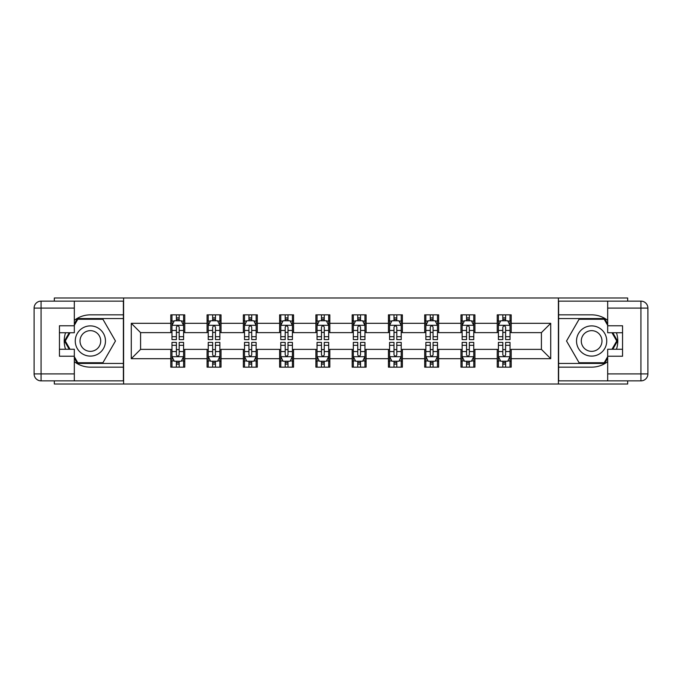 <?xml version="1.0" encoding="UTF-8"?>
<svg xmlns="http://www.w3.org/2000/svg" width="682" height="682" viewBox="0 0 682 682"><rect width="100%" height="100%" fill="white"/><g stroke="black" fill="none" stroke-linecap="round" stroke-linejoin="round"><path stroke-width="1.02" d="M54.33 380.871L54.33 384.009L627.67 384.009L627.67 380.871M627.67 301.129L627.67 297.991L558.388 297.991L558.388 384.009M558.388 297.991L54.33 297.991L54.33 301.129M123.613 384.009L123.613 297.991M511.193 323.328L511.193 314.845L497.238 314.845L497.238 323.328L474.919 323.328L474.919 314.845L460.972 314.845L460.972 323.328L438.654 323.328L438.654 314.845L424.698 314.845L424.698 323.328L402.38 323.328L402.38 314.845L388.433 314.845L388.433 323.328L366.106 323.328L366.106 314.845L352.159 314.845L352.159 323.328L329.841 323.328L329.841 314.845L315.894 314.845L315.894 323.328L293.567 323.328L293.567 314.845L279.62 314.845L279.62 323.328L257.302 323.328L257.302 314.845L243.346 314.845L243.346 323.328L221.028 323.328L221.028 314.845L207.081 314.845L207.081 323.328L184.762 323.328L184.762 314.845L170.807 314.845L170.807 323.328L131.285 323.328L131.285 358.672L140.586 349.372L170.807 349.372L170.807 367.155L184.762 367.155L184.762 349.372L207.081 349.372L207.081 367.155L221.028 367.155L221.028 349.372L243.346 349.372L243.346 367.155L257.302 367.155L257.302 349.372L279.62 349.372L279.62 367.155L293.567 367.155L293.567 349.372L315.894 349.372L315.894 367.155L329.841 367.155L329.841 349.372L352.159 349.372L352.159 367.155L366.106 367.155L366.106 349.372L388.433 349.372L388.433 367.155L402.38 367.155L402.38 349.372L424.698 349.372L424.698 367.155L438.654 367.155L438.654 349.372L460.972 349.372L460.972 367.155L474.919 367.155L474.919 349.372L497.238 349.372L497.238 367.155L511.193 367.155L511.193 349.372L541.414 349.372L541.414 332.628L511.193 332.628L511.193 323.328L550.715 323.328L550.715 358.672L511.193 358.672M497.238 358.672L474.919 358.672M460.972 358.672L438.654 358.672M424.698 358.672L402.38 358.672M388.433 358.672L366.106 358.672M352.159 358.672L329.841 358.672M315.894 358.672L293.567 358.672M279.62 358.672L257.302 358.672M243.346 358.672L221.028 358.672M207.081 358.672L184.762 358.672M170.807 358.672L131.285 358.672M497.238 323.328L497.238 332.628L474.919 332.628L474.919 323.328M460.972 323.328L460.972 332.628L438.654 332.628L438.654 323.328M424.698 323.328L424.698 332.628L402.38 332.628L402.38 323.328M388.433 323.328L388.433 332.628L366.106 332.628L366.106 323.328M352.159 323.328L352.159 332.628L329.841 332.628L329.841 323.328M315.894 323.328L315.894 332.628L293.567 332.628L293.567 323.328M279.62 323.328L279.62 332.628L257.302 332.628L257.302 323.328M243.346 323.328L243.346 332.628L221.028 332.628L221.028 323.328M207.081 323.328L207.081 332.628L184.762 332.628L184.762 323.328M170.807 323.328L170.807 332.628L140.586 332.628L131.285 323.328M140.586 332.628L140.586 349.372M550.715 358.672L541.414 349.372M541.414 332.628L550.715 323.328M170.807 320.659L171.975 320.659M176.391 320.659L179.178 320.659M183.594 320.659L184.762 320.659M170.807 332.398L171.975 332.398M176.391 332.398L179.178 332.398M183.594 332.398L184.762 332.398M170.807 349.602L171.975 349.602M176.391 349.602L179.178 349.602M183.594 349.602L184.762 349.602M170.807 361.341L171.975 361.341M176.391 361.341L179.178 361.341M183.594 361.341L184.762 361.341M207.081 349.602L208.24 349.602M212.656 349.602L215.452 349.602M219.868 349.602L221.028 349.602M207.081 361.341L208.24 361.341M212.656 361.341L215.452 361.341M219.868 361.341L221.028 361.341M207.081 320.659L208.24 320.659M212.656 320.659L215.452 320.659M219.868 320.659L221.028 320.659M207.081 332.398L208.24 332.398M212.656 332.398L215.452 332.398M219.868 332.398L221.028 332.398M243.346 349.602L244.514 349.602M248.93 349.602L251.718 349.602M256.134 349.602L257.302 349.602M243.346 361.341L244.514 361.341M248.93 361.341L251.718 361.341M256.134 361.341L257.302 361.341M243.346 320.659L244.514 320.659M248.93 320.659L251.718 320.659M256.134 320.659L257.302 320.659M243.346 332.398L244.514 332.398M248.93 332.398L251.718 332.398M256.134 332.398L257.302 332.398M279.62 349.602L280.779 349.602M285.204 349.602L287.992 349.602M292.408 349.602L293.567 349.602M279.62 361.341L280.779 361.341M285.204 361.341L287.992 361.341M292.408 361.341L293.567 361.341M279.62 320.659L280.779 320.659M285.204 320.659L287.992 320.659M292.408 320.659L293.567 320.659M279.62 332.398L280.779 332.398M285.204 332.398L287.992 332.398M292.408 332.398L293.567 332.398M315.894 349.602L317.053 349.602M321.469 349.602L324.257 349.602M328.681 349.602L329.841 349.602M315.894 361.341L317.053 361.341M321.469 361.341L324.257 361.341M328.681 361.341L329.841 361.341M315.894 320.659L317.053 320.659M321.469 320.659L324.257 320.659M328.681 320.659L329.841 320.659M315.894 332.398L317.053 332.398M321.469 332.398L324.257 332.398M328.681 332.398L329.841 332.398M352.159 349.602L353.319 349.602M357.743 349.602L360.531 349.602M364.947 349.602L366.106 349.602M352.159 361.341L353.319 361.341M357.743 361.341L360.531 361.341M364.947 361.341L366.106 361.341M352.159 320.659L353.319 320.659M357.743 320.659L360.531 320.659M364.947 320.659L366.106 320.659M352.159 332.398L353.319 332.398M357.743 332.398L360.531 332.398M364.947 332.398L366.106 332.398M388.433 349.602L389.593 349.602M394.008 349.602L396.796 349.602M401.221 349.602L402.38 349.602M388.433 361.341L389.593 361.341M394.008 361.341L396.796 361.341M401.221 361.341L402.38 361.341M388.433 320.659L389.593 320.659M394.008 320.659L396.796 320.659M401.221 320.659L402.38 320.659M388.433 332.398L389.593 332.398M394.008 332.398L396.796 332.398M401.221 332.398L402.38 332.398M424.698 349.602L425.866 349.602M430.282 349.602L433.07 349.602M437.486 349.602L438.654 349.602M424.698 361.341L425.866 361.341M430.282 361.341L433.07 361.341M437.486 361.341L438.654 361.341M424.698 320.659L425.866 320.659M430.282 320.659L433.07 320.659M437.486 320.659L438.654 320.659M424.698 332.398L425.866 332.398M430.282 332.398L433.07 332.398M437.486 332.398L438.654 332.398M460.972 349.602L462.132 349.602M466.548 349.602L469.344 349.602M473.76 349.602L474.919 349.602M460.972 361.341L462.132 361.341M466.548 361.341L469.344 361.341M473.76 361.341L474.919 361.341M460.972 320.659L462.132 320.659M466.548 320.659L469.344 320.659M473.76 320.659L474.919 320.659M460.972 332.398L462.132 332.398M466.548 332.398L469.344 332.398M473.76 332.398L474.919 332.398M497.238 349.602L498.406 349.602M502.822 349.602L505.609 349.602M510.025 349.602L511.193 349.602M497.238 361.341L498.406 361.341M502.822 361.341L505.609 361.341M510.025 361.341L511.193 361.341M497.238 320.659L498.406 320.659M502.822 320.659L505.609 320.659M510.025 320.659L511.193 320.659M497.238 332.398L498.406 332.398M502.822 332.398L505.609 332.398M510.025 332.398L511.193 332.398M179.178 317.863L176.391 317.863M183.594 336.686L179.178 336.686L179.178 339.602L183.594 339.602L183.594 325.425L181.276 320.77L174.294 320.77L171.975 325.425L171.975 339.602L176.391 339.602L176.391 336.686L171.975 336.686M171.975 325.425L171.975 314.845M183.594 325.425L183.594 314.845M176.391 320.77L176.391 314.845M179.178 314.845L179.178 320.77M179.178 336.686L179.178 327.164C178.249 325.374 177.32 325.374 176.391 327.164L176.391 336.686M176.391 364.137L179.178 364.137M171.975 345.314L176.391 345.314L176.391 342.398L171.975 342.398L171.975 356.575L174.294 361.23L181.276 361.23L183.594 356.575L183.594 342.398L179.178 342.398L179.178 345.314L183.594 345.314M183.594 356.575L183.594 367.155M171.975 356.575L171.975 367.155M179.178 361.23L179.178 367.155M176.391 367.155L176.391 361.23M176.391 345.314L176.391 354.836C177.32 356.626 178.249 356.626 179.178 354.836L179.178 345.314M97.918 327.914A15.115 15.115 0 0 0 77.279 333.447A15.115 15.115 0 0 0 82.812 354.086A15.115 15.115 0 0 0 103.451 348.553A15.115 15.115 0 0 0 97.918 327.914M95.54 332.04A10.349 10.349 0 0 0 81.405 335.825A10.349 10.349 0 0 0 85.19 349.96A10.349 10.349 0 0 0 99.325 346.175A10.349 10.349 0 0 0 95.54 332.04M74.321 325.305L77.816 319.261L102.914 319.261L115.463 341L102.914 362.739L77.816 362.739L74.321 356.695M70.024 349.252L65.267 341L70.024 332.748M599.188 327.914A15.115 15.115 0 0 0 578.549 333.447A15.115 15.115 0 0 0 584.082 354.086A15.115 15.115 0 0 0 604.721 348.553A15.115 15.115 0 0 0 599.188 327.914M596.81 332.04A10.349 10.349 0 0 0 582.675 335.825A10.349 10.349 0 0 0 586.46 349.96A10.349 10.349 0 0 0 600.595 346.175A10.349 10.349 0 0 0 596.81 332.04M607.679 356.695L604.184 362.739L579.086 362.739L566.537 341L579.086 319.261L604.184 319.261L607.679 325.305M611.976 332.748L616.733 341L611.976 349.252M74.321 361.656A26.155 26.155 0 0 0 90.365 367.155L123.382 367.155L123.382 380.871L41.073 380.871A6.973 6.973 0 0 1 34.1 373.898L34.1 308.102A6.973 6.973 0 0 1 41.073 301.129L74.321 301.129L74.321 332.748L59.445 332.748M74.321 301.129L123.382 301.129L123.382 314.845L90.365 314.845A26.155 26.155 0 0 0 74.321 320.344M65.549 332.748A26.155 26.155 0 0 0 65.549 349.252M123.382 367.155L123.382 314.845M59.445 349.252L74.321 349.252L74.321 380.871M74.321 325.774L59.445 325.774L59.445 356.226L74.321 356.226M123.382 318.562L77.416 318.562L74.321 323.916M74.321 358.084L77.416 363.438L123.382 363.438M69.223 332.748L64.458 341L69.223 349.252M607.679 320.344A26.155 26.155 0 0 0 591.635 314.845L558.618 314.845L558.618 301.129L640.927 301.129A6.973 6.973 0 0 1 647.9 308.102L647.9 373.898A6.973 6.973 0 0 1 640.927 380.871L607.679 380.871L607.679 349.252L622.555 349.252M607.679 380.871L558.618 380.871L558.618 367.155L591.635 367.155A26.155 26.155 0 0 0 607.679 361.656M616.451 349.252A26.155 26.155 0 0 0 616.451 332.748M558.618 314.845L558.618 367.155M622.555 332.748L607.679 332.748L607.679 301.129M607.679 356.226L622.555 356.226L622.555 325.774L607.679 325.774M558.618 363.438L604.584 363.438L607.679 358.084M607.679 323.916L604.584 318.562L558.618 318.562M612.777 349.252L617.542 341L612.777 332.748M215.452 317.863L212.656 317.863M219.868 336.686L215.452 336.686L215.452 339.602L219.868 339.602L219.868 325.425L217.541 320.77L210.567 320.77L208.24 325.425L208.24 339.602L212.656 339.602L212.656 336.686L208.24 336.686M208.24 325.425L208.24 314.845M219.868 325.425L219.868 314.845M212.656 320.77L212.656 314.845M215.452 314.845L215.452 320.77M215.452 336.686L215.452 327.164C214.523 325.374 213.594 325.374 212.656 327.164L212.656 336.686M251.718 317.863L248.93 317.863M256.134 336.686L251.718 336.686L251.718 339.602L256.134 339.602L256.134 325.425L253.815 320.77L246.841 320.77L244.514 325.425L244.514 339.602L248.93 339.602L248.93 336.686L244.514 336.686M244.514 325.425L244.514 314.845M256.134 325.425L256.134 314.845M248.93 320.77L248.93 314.845M251.718 314.845L251.718 320.77M251.718 336.686L251.718 327.164C250.788 325.374 249.859 325.374 248.93 327.164L248.93 336.686M212.656 364.137L215.452 364.137M208.24 345.314L212.656 345.314L212.656 342.398L208.24 342.398L208.24 356.575L210.567 361.23L217.541 361.23L219.868 356.575L219.868 342.398L215.452 342.398L215.452 345.314L219.868 345.314M219.868 356.575L219.868 367.155M208.24 356.575L208.24 367.155M215.452 361.23L215.452 367.155M212.656 367.155L212.656 361.23M212.656 345.314L212.656 354.836C213.585 356.626 214.515 356.626 215.452 354.836L215.452 345.314M248.93 364.137L251.718 364.137M244.514 345.314L248.93 345.314L248.93 342.398L244.514 342.398L244.514 356.575L246.841 361.23L253.815 361.23L256.134 356.575L256.134 342.398L251.718 342.398L251.718 345.314L256.134 345.314M256.134 356.575L256.134 367.155M244.514 356.575L244.514 367.155M251.718 361.23L251.718 367.155M248.93 367.155L248.93 361.23M248.93 345.314L248.93 354.836C249.859 356.626 250.788 356.626 251.718 354.836L251.718 345.314M287.992 317.863L285.204 317.863M292.408 336.686L287.992 336.686L287.992 339.602L292.408 339.602L292.408 325.425L290.08 320.77L283.107 320.77L280.779 325.425L280.779 339.602L285.204 339.602L285.204 336.686L280.779 336.686M280.779 325.425L280.779 314.845M292.408 325.425L292.408 314.845M285.204 320.77L285.204 314.845M287.992 314.845L287.992 320.77M287.992 336.686L287.992 327.164C287.062 325.374 286.133 325.374 285.204 327.164L285.204 336.686M324.257 317.863L321.469 317.863M328.681 336.686L324.257 336.686L324.257 339.602L328.681 339.602L328.681 325.425L326.354 320.77L319.381 320.77L317.053 325.425L317.053 339.602L321.469 339.602L321.469 336.686L317.053 336.686M317.053 325.425L317.053 314.845M328.681 325.425L328.681 314.845M321.469 320.77L321.469 314.845M324.257 314.845L324.257 320.77M324.257 336.686L324.257 327.164C323.328 325.374 322.398 325.374 321.469 327.164L321.469 336.686M360.531 317.863L357.743 317.863M364.947 336.686L360.531 336.686L360.531 339.602L364.947 339.602L364.947 325.425L362.619 320.77L355.646 320.77L353.319 325.425L353.319 339.602L357.743 339.602L357.743 336.686L353.319 336.686M353.319 325.425L353.319 314.845M364.947 325.425L364.947 314.845M357.743 320.77L357.743 314.845M360.531 314.845L360.531 320.77M360.531 336.686L360.531 327.164C359.602 325.374 358.672 325.374 357.743 327.164L357.743 336.686M285.204 364.137L287.992 364.137M280.779 345.314L285.204 345.314L285.204 342.398L280.779 342.398L280.779 356.575L283.107 361.23L290.08 361.23L292.408 356.575L292.408 342.398L287.992 342.398L287.992 345.314L292.408 345.314M292.408 356.575L292.408 367.155M280.779 356.575L280.779 367.155M287.992 361.23L287.992 367.155M285.204 367.155L285.204 361.23M285.204 345.314L285.204 354.836C286.125 356.626 287.062 356.626 287.992 354.836L287.992 345.314M321.469 364.137L324.257 364.137M317.053 345.314L321.469 345.314L321.469 342.398L317.053 342.398L317.053 356.575L319.381 361.23L326.354 361.23L328.681 356.575L328.681 342.398L324.257 342.398L324.257 345.314L328.681 345.314M328.681 356.575L328.681 367.155M317.053 356.575L317.053 367.155M324.257 361.23L324.257 367.155M321.469 367.155L321.469 361.23M321.469 345.314L321.469 354.836C322.398 356.626 323.328 356.626 324.257 354.836L324.257 345.314M357.743 364.137L360.531 364.137M353.319 345.314L357.743 345.314L357.743 342.398L353.319 342.398L353.319 356.575L355.646 361.23L362.619 361.23L364.947 356.575L364.947 342.398L360.531 342.398L360.531 345.314L364.947 345.314M364.947 356.575L364.947 367.155M353.319 356.575L353.319 367.155M360.531 361.23L360.531 367.155M357.743 367.155L357.743 361.23M357.743 345.314L357.743 354.836C358.672 356.626 359.602 356.626 360.531 354.836L360.531 345.314M396.796 317.863L394.008 317.863M401.221 336.686L396.796 336.686L396.796 339.602L401.221 339.602L401.221 325.425L398.893 320.77L391.92 320.77L389.593 325.425L389.593 339.602L394.008 339.602L394.008 336.686L389.593 336.686M389.593 325.425L389.593 314.845M401.221 325.425L401.221 314.845M394.008 320.77L394.008 314.845M396.796 314.845L396.796 320.77M396.796 336.686L396.796 327.164C395.875 325.374 394.938 325.374 394.008 327.164L394.008 336.686M394.008 364.137L396.796 364.137M389.593 345.314L394.008 345.314L394.008 342.398L389.593 342.398L389.593 356.575L391.92 361.23L398.893 361.23L401.221 356.575L401.221 342.398L396.796 342.398L396.796 345.314L401.221 345.314M401.221 356.575L401.221 367.155M389.593 356.575L389.593 367.155M396.796 361.23L396.796 367.155M394.008 367.155L394.008 361.23M394.008 345.314L394.008 354.836C394.938 356.626 395.867 356.626 396.796 354.836L396.796 345.314M433.07 317.863L430.282 317.863M437.486 336.686L433.07 336.686L433.07 339.602L437.486 339.602L437.486 325.425L435.159 320.77L428.185 320.77L425.866 325.425L425.866 339.602L430.282 339.602L430.282 336.686L425.866 336.686M425.866 325.425L425.866 314.845M437.486 325.425L437.486 314.845M430.282 320.77L430.282 314.845M433.07 314.845L433.07 320.77M433.07 336.686L433.07 327.164C432.141 325.374 431.212 325.374 430.282 327.164L430.282 336.686M430.282 364.137L433.07 364.137M425.866 345.314L430.282 345.314L430.282 342.398L425.866 342.398L425.866 356.575L428.185 361.23L435.159 361.23L437.486 356.575L437.486 342.398L433.07 342.398L433.07 345.314L437.486 345.314M437.486 356.575L437.486 367.155M425.866 356.575L425.866 367.155M433.07 361.23L433.07 367.155M430.282 367.155L430.282 361.23M430.282 345.314L430.282 354.836C431.212 356.626 432.141 356.626 433.07 354.836L433.07 345.314M469.344 317.863L466.548 317.863M473.76 336.686L469.344 336.686L469.344 339.602L473.76 339.602L473.76 325.425L471.433 320.77L464.459 320.77L462.132 325.425L462.132 339.602L466.548 339.602L466.548 336.686L462.132 336.686M462.132 325.425L462.132 314.845M473.76 325.425L473.76 314.845M466.548 320.77L466.548 314.845M469.344 314.845L469.344 320.77M469.344 336.686L469.344 327.164C468.415 325.374 467.485 325.374 466.548 327.164L466.548 336.686M466.548 364.137L469.344 364.137M462.132 345.314L466.548 345.314L466.548 342.398L462.132 342.398L462.132 356.575L464.459 361.23L471.433 361.23L473.76 356.575L473.76 342.398L469.344 342.398L469.344 345.314L473.76 345.314M473.76 356.575L473.76 367.155M462.132 356.575L462.132 367.155M469.344 361.23L469.344 367.155M466.548 367.155L466.548 361.23M466.548 345.314L466.548 354.836C467.477 356.626 468.406 356.626 469.344 354.836L469.344 345.314M505.609 317.863L502.822 317.863M510.025 336.686L505.609 336.686L505.609 339.602L510.025 339.602L510.025 325.425L507.706 320.77L500.724 320.77L498.406 325.425L498.406 339.602L502.822 339.602L502.822 336.686L498.406 336.686M498.406 325.425L498.406 314.845M510.025 325.425L510.025 314.845M502.822 320.77L502.822 314.845M505.609 314.845L505.609 320.77M505.609 336.686L505.609 327.164C504.68 325.374 503.751 325.374 502.822 327.164L502.822 336.686M502.822 364.137L505.609 364.137M498.406 345.314L502.822 345.314L502.822 342.398L498.406 342.398L498.406 356.575L500.724 361.23L507.706 361.23L510.025 356.575L510.025 342.398L505.609 342.398L505.609 345.314L510.025 345.314M510.025 356.575L510.025 367.155M498.406 356.575L498.406 367.155M505.609 361.23L505.609 367.155M502.822 367.155L502.822 361.23M502.822 345.314L502.822 354.836C503.751 356.626 504.68 356.626 505.609 354.836L505.609 345.314M183.543 325.305L172.035 325.305M171.975 321.052L174.157 321.052M181.412 321.052L183.594 321.052M176.391 330.455L171.975 330.455M183.594 330.455L179.178 330.455M179.178 319.347L176.391 319.347M172.035 356.695L183.543 356.695M183.594 360.948L181.412 360.948M174.157 360.948L171.975 360.948M179.178 351.545L183.594 351.545M171.975 351.545L176.391 351.545M176.391 362.654L179.178 362.654M74.321 308.102L41.073 308.102L41.073 373.898L74.321 373.898M34.1 308.102L41.073 308.102L41.073 301.129M41.073 380.871L41.073 373.898L34.1 373.898M607.679 373.898L640.927 373.898L640.927 308.102L607.679 308.102M647.9 373.898L640.927 373.898L640.927 380.871M640.927 301.129L640.927 308.102L647.9 308.102M219.809 325.305L208.3 325.305M208.24 321.052L210.431 321.052M217.686 321.052L219.868 321.052M212.656 330.455L208.24 330.455M219.868 330.455L215.452 330.455M215.452 319.347L212.656 319.347M256.082 325.305L244.574 325.305M244.514 321.052L246.696 321.052M253.951 321.052L256.134 321.052M248.93 330.455L244.514 330.455M256.134 330.455L251.718 330.455M251.718 319.347L248.93 319.347M208.3 356.695L219.809 356.695M219.868 360.948L217.686 360.948M210.431 360.948L208.24 360.948M215.452 351.545L219.868 351.545M208.24 351.545L212.656 351.545M212.656 362.654L215.452 362.654M244.574 356.695L256.082 356.695M256.134 360.948L253.951 360.948M246.696 360.948L244.514 360.948M251.718 351.545L256.134 351.545M244.514 351.545L248.93 351.545M248.93 362.654L251.718 362.654M292.348 325.305L280.839 325.305M280.779 321.052L282.97 321.052M290.225 321.052L292.408 321.052M285.204 330.455L280.779 330.455M292.408 330.455L287.992 330.455M287.992 319.347L285.204 319.347M328.622 325.305L317.113 325.305M317.053 321.052L319.236 321.052M326.49 321.052L328.681 321.052M321.469 330.455L317.053 330.455M328.681 330.455L324.257 330.455M324.257 319.347L321.469 319.347M364.887 325.305L353.378 325.305M353.319 321.052L355.51 321.052M362.764 321.052L364.947 321.052M357.743 330.455L353.319 330.455M364.947 330.455L360.531 330.455M360.531 319.347L357.743 319.347M280.839 356.695L292.348 356.695M292.408 360.948L290.225 360.948M282.97 360.948L280.779 360.948M287.992 351.545L292.408 351.545M280.779 351.545L285.204 351.545M285.204 362.654L287.992 362.654M317.113 356.695L328.622 356.695M328.681 360.948L326.49 360.948M319.236 360.948L317.053 360.948M324.257 351.545L328.681 351.545M317.053 351.545L321.469 351.545M321.469 362.654L324.257 362.654M353.378 356.695L364.887 356.695M364.947 360.948L362.764 360.948M355.51 360.948L353.319 360.948M360.531 351.545L364.947 351.545M353.319 351.545L357.743 351.545M357.743 362.654L360.531 362.654M401.161 325.305L389.652 325.305M389.593 321.052L391.775 321.052M399.03 321.052L401.221 321.052M394.008 330.455L389.593 330.455M401.221 330.455L396.796 330.455M396.796 319.347L394.008 319.347M389.652 356.695L401.161 356.695M401.221 360.948L399.03 360.948M391.775 360.948L389.593 360.948M396.796 351.545L401.221 351.545M389.593 351.545L394.008 351.545M394.008 362.654L396.796 362.654M437.426 325.305L425.918 325.305M425.866 321.052L428.049 321.052M435.304 321.052L437.486 321.052M430.282 330.455L425.866 330.455M437.486 330.455L433.07 330.455M433.07 319.347L430.282 319.347M425.918 356.695L437.426 356.695M437.486 360.948L435.304 360.948M428.049 360.948L425.866 360.948M433.07 351.545L437.486 351.545M425.866 351.545L430.282 351.545M430.282 362.654L433.07 362.654M473.7 325.305L462.191 325.305M462.132 321.052L464.314 321.052M471.569 321.052L473.76 321.052M466.548 330.455L462.132 330.455M473.76 330.455L469.344 330.455M469.344 319.347L466.548 319.347M462.191 356.695L473.7 356.695M473.76 360.948L471.569 360.948M464.314 360.948L462.132 360.948M469.344 351.545L473.76 351.545M462.132 351.545L466.548 351.545M466.548 362.654L469.344 362.654M509.966 325.305L498.457 325.305M498.406 321.052L500.588 321.052M507.843 321.052L510.025 321.052M502.822 330.455L498.406 330.455M510.025 330.455L505.609 330.455M505.609 319.347L502.822 319.347M498.457 356.695L509.966 356.695M510.025 360.948L507.843 360.948M500.588 360.948L498.406 360.948M505.609 351.545L510.025 351.545M498.406 351.545L502.822 351.545M502.822 362.654L505.609 362.654"/></g></svg>
